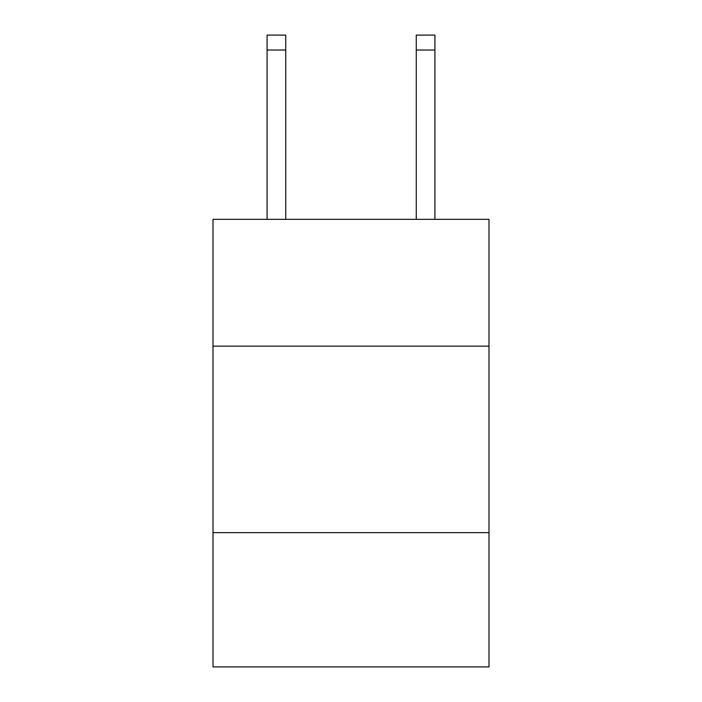 <?xml version="1.0" encoding="UTF-8"?>
<svg xmlns="http://www.w3.org/2000/svg" width="702" height="702" viewBox="0 0 702 702"><rect width="100%" height="100%" fill="white"/><g stroke="black" fill="none" stroke-linecap="round" stroke-linejoin="round"><path stroke-width="1.05" d="M488.996 346.147L488.996 219.34L213.004 219.34L213.004 346.147L488.996 346.147L488.996 666.9L213.004 666.9L213.004 346.147M488.996 532.634L213.004 532.634M285.732 219.34L285.732 50.017L267.085 50.017L267.085 35.1L285.732 35.1L285.732 50.017M267.085 219.34L267.085 50.017M434.915 219.34L434.915 35.1L416.268 35.1L416.268 219.34M416.268 50.017L434.915 50.017"/></g></svg>

